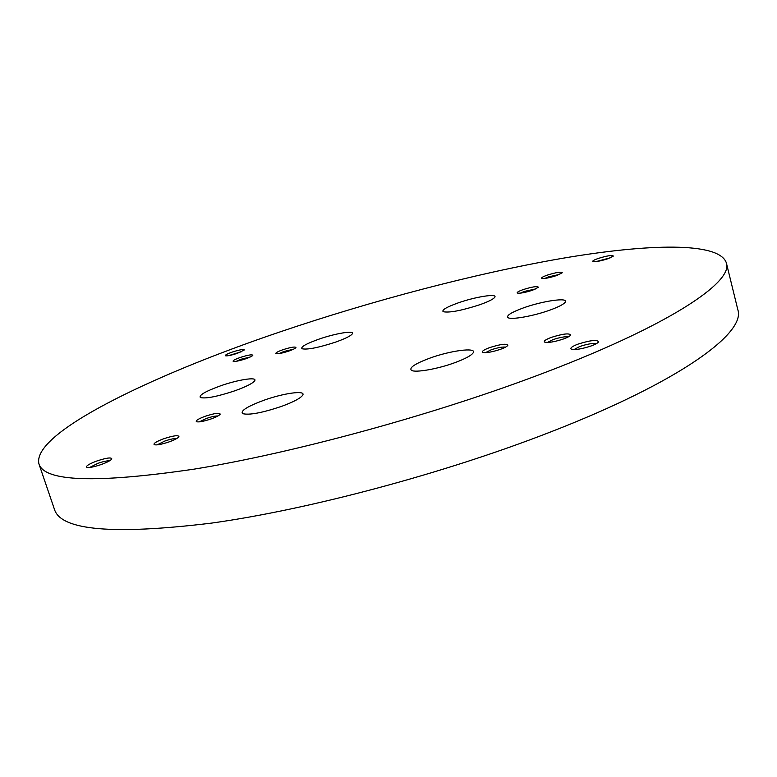<?xml version="1.0" encoding="UTF-8"?>
<svg xmlns="http://www.w3.org/2000/svg" width="777" height="777" viewBox="0 0 777 777"><rect width="100%" height="100%" fill="white"/><g stroke="black" fill="none" stroke-linecap="round" stroke-linejoin="round"><path stroke-width="1.17" d="M489.529 347.64C483.935 349.757 481.623 351.321 482.614 352.331C485.878 353.176 491.919 352.136 500.747 349.213C504.778 347.707 507.138 346.425 507.818 345.347C506.759 343.356 500.66 344.124 489.529 347.64M505.565 347.115C502.311 346.775 497.474 347.688 491.045 349.864L485.45 352.68M551.214 337.422C545.745 339.51 543.531 341.064 544.57 342.084C548.135 342.997 554.545 341.929 563.801 338.859C567.676 337.412 569.939 336.159 570.609 335.101C569.415 332.964 562.946 333.731 551.214 337.422M568.346 336.878C564.879 336.441 559.712 337.383 552.836 339.695L547.416 342.482M577.923 344.153C572.26 346.338 570.017 347.989 571.182 349.087C575.058 350.136 581.876 349.028 591.627 345.784C595.541 344.308 597.853 343.007 598.562 341.88C597.29 339.471 590.413 340.229 577.923 344.153M596.309 343.696C592.696 343.075 587.15 344.026 579.661 346.552L574.028 349.563M205.186 416.287C198.465 418.803 195.532 420.6 196.396 421.697C198.786 422.338 203.749 421.396 211.266 418.881C216.404 416.996 219.376 415.423 220.212 414.16C219.638 412.529 214.637 413.238 205.186 416.287M217.939 415.977C215.375 415.87 211.499 416.705 206.313 418.473L199.3 421.872M163.665 438.762C156.4 441.501 153.244 443.473 154.186 444.687C156.633 445.347 161.665 444.395 169.299 441.831C174.815 439.792 178.03 438.073 178.943 436.674C178.448 434.926 173.349 435.615 163.665 438.762M176.709 438.539C174.165 438.364 170.192 439.209 164.792 441.054L157.109 444.881M96.892 460.984C89.151 463.908 85.752 466.006 86.694 467.288C89.044 467.929 93.959 466.987 101.457 464.442C107.372 462.257 110.829 460.411 111.83 458.925C111.412 457.177 106.43 457.857 96.892 460.984M109.567 460.819C107.119 460.664 103.244 461.499 97.951 463.325L89.656 467.453M282.828 349.747C277.69 351.592 275.388 352.884 275.932 353.613C277.933 354.059 282.284 353.195 288.966 351.019C293.036 349.582 295.357 348.426 295.94 347.572C295.26 346.464 290.889 347.193 282.828 349.747M293.415 349.242L283.848 351.515L278.972 353.613M240.229 357.459C235.023 359.324 232.673 360.615 233.178 361.344C235.052 361.752 239.219 360.916 245.678 358.809C249.825 357.342 252.204 356.177 252.797 355.322C252.175 354.283 247.989 355.002 240.229 357.459M250.213 357.012L241.191 359.207L236.276 361.286M232.255 352.068C227.224 353.856 224.932 355.089 225.388 355.769C227.166 356.148 231.167 355.322 237.412 353.302L244.347 349.951C243.735 348.999 239.704 349.708 232.255 352.068M241.686 351.631L228.545 355.662M522.95 289.666C518.57 291.249 516.686 292.375 517.307 293.046C519.93 293.58 525.067 292.618 532.721 290.151L538.432 287.247C537.354 285.975 532.187 286.771 522.95 289.666M535.907 288.889L524.232 291.453L520.308 293.162M547.086 275.184C542.958 276.68 541.181 277.729 541.744 278.341C544.318 278.836 549.358 277.884 556.876 275.466L562.276 272.746C561.169 271.571 556.099 272.387 547.086 275.184M559.673 274.378L548.358 276.913L544.803 278.419M597.882 258.566C593.978 259.974 592.307 260.965 592.851 261.538C595.512 262.024 600.66 261.053 608.284 258.615L613.364 256.06C612.159 254.905 606.992 255.74 597.882 258.566M610.693 257.692L595.959 261.616M318.725 339.228C306.167 343.745 300.582 346.911 301.962 348.747C307.197 349.912 318.395 347.707 335.567 342.123C345.386 338.617 350.99 335.829 352.379 333.741C354.584 330.196 335.169 333.43 318.725 339.228M457.964 302.972C446.61 307.08 441.666 309.984 443.143 311.694C449.213 312.985 461.499 310.645 480.001 304.662C488.665 301.554 493.618 299.048 494.852 297.154C497.416 293.269 475.048 296.872 457.964 302.972M523.193 307.983C511.179 312.412 506.109 315.627 508.003 317.628C510.994 320.075 533.702 316.045 550.097 310.042C558.906 306.818 563.995 304.137 565.365 302C568.589 297.154 542.288 301 523.193 307.983M429.526 358.255C415.044 363.704 408.993 367.715 411.383 370.289C414.947 372.979 437.577 369.065 454.963 362.626C465.452 358.721 471.552 355.41 473.261 352.69C476.806 347.076 450.233 350.602 429.526 358.255M263.588 400.369C247.339 406.439 240.326 410.848 242.56 413.617C248.98 415.336 261.995 412.917 281.604 406.361C293.793 401.855 300.854 398.086 302.797 395.056C305.779 390.035 283.333 393.191 263.588 400.369M220.25 385.946C205.351 391.385 198.727 395.25 200.369 397.542C205.72 398.863 217.201 396.62 234.829 390.802C246.406 386.616 253.059 383.216 254.788 380.613C257.148 376.651 237.791 379.71 220.25 385.946M38.957 463.956L54.516 509.557C61.169 530.477 113.52 534.994 211.548 523.106C308.877 509.527 444.405 473.378 550.126 432.138C680.535 381.565 745.998 332.789 737.839 309.741L726.369 262.937C719.337 241.637 648.105 243.648 561.829 258.411C474.32 273.63 372.018 300.65 278.69 332.352C150.913 375.699 31.294 433.255 38.957 463.956C44.522 481.759 96.27 483.479 194.221 469.123C291.56 453.331 427.981 416.404 534.877 376.35C666.734 327.195 733.682 282.401 726.369 262.937"/></g></svg>
